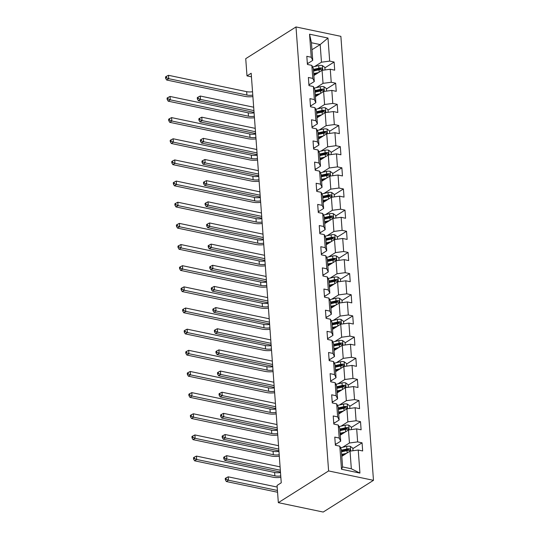 <?xml version="1.0" encoding="UTF-8"?>
<svg xmlns="http://www.w3.org/2000/svg" width="539" height="539" viewBox="0 0 539 539"><rect width="100%" height="100%" fill="white"/><g stroke="black" fill="none" stroke-linecap="round" stroke-linejoin="round"><path stroke-width="0.81" d="M373.48 480.33L340.877 36.342L295.999 26.95L328.608 470.938L373.48 480.33L323.205 512.05L278.333 502.658L328.608 470.938M311.96 49.756L320.179 44.575L311.448 42.749L312.741 60.375L311.239 57.249L306.812 56.319L307.412 64.458L311.838 65.381L312.795 78.404L308.369 77.475L308.968 85.613L313.395 86.536L314.352 99.553L309.925 98.63L310.518 106.769L314.944 107.692L315.901 120.709L311.475 119.786L312.074 127.925L316.501 128.848L317.458 141.865L313.031 140.942L313.624 149.074L318.05 150.004L319.007 163.021L314.581 162.098L315.18 170.23L319.607 171.159L320.564 184.176L316.137 183.253L316.737 191.385L321.163 192.315L322.12 205.332L317.687 204.409L318.286 212.541L322.713 213.471L323.669 226.488L319.243 225.565L319.843 233.697L324.269 234.627L325.226 247.644L320.799 246.714L321.392 254.853L325.819 255.782L326.775 268.799L322.349 267.87L322.949 276.008L327.375 276.938L328.332 289.955L323.905 289.025L324.498 297.164L328.931 298.094L329.881 311.111L325.455 310.181L326.055 318.32L330.481 319.243L331.438 332.267L327.011 331.337L327.611 339.476L332.037 340.399L332.994 353.422L328.568 352.493L329.161 360.631L333.587 361.554L334.544 374.578L330.117 373.648L330.717 381.787L335.143 382.71L336.1 395.727L331.674 394.804L332.267 402.943L336.693 403.866L337.65 416.883L333.223 415.96L333.823 424.099L338.249 425.022L339.206 438.039L334.78 437.116L335.379 445.254L339.806 446.177L341.497 469.233L359.931 473.087L351.327 468.762L350.033 451.136L341.82 456.317M311.239 57.249L309.548 34.193L327.981 38.053L329.679 61.102L334.106 62.032L324.896 67.84M359.931 473.087L358.24 450.038L362.666 450.961L362.067 442.829L357.64 441.899L356.683 428.882L361.11 429.805L360.517 421.673L356.09 420.743L355.134 407.727L359.56 408.65L358.961 400.517L354.534 399.588L353.577 386.571L358.004 387.494L357.404 379.362L352.978 378.432L352.021 365.415L356.454 366.345L355.855 358.206L351.428 357.276L350.471 344.259L354.898 345.189L354.298 337.05L349.872 336.12L348.915 323.104L353.341 324.033L352.749 315.894L348.322 314.965L347.365 301.948L351.792 302.878L351.192 294.739L346.766 293.816L345.809 280.792L350.235 281.722L349.636 273.583L345.209 272.66L344.259 259.636L348.686 260.566L348.086 252.427L343.66 251.504L342.703 238.481L347.129 239.41L346.53 231.271L342.103 230.348L341.147 217.325L345.573 218.255L344.98 210.116L340.554 209.193L339.597 196.176L344.023 197.099L343.424 188.96L338.997 188.037L338.041 175.02L342.467 175.943L341.874 167.804L337.448 166.881L336.491 153.864L340.917 154.787L340.318 146.655L335.891 145.725L334.935 132.709L339.361 133.632L338.762 125.499L334.335 124.57L333.378 111.553L337.812 112.476L337.212 104.344L332.785 103.414L331.829 90.397L336.255 91.32L335.656 83.188L331.229 82.258L330.272 69.241L334.699 70.171L334.106 62.032M278.333 502.658L277.066 485.437L281.257 482.789L251.181 73.25L246.99 75.891L251.443 76.821M311.838 65.381L313.341 68.514L314.298 81.53L309.285 84.697M313.853 75.527L322.073 70.34L323.029 83.356L316.198 87.668M314.298 81.53L312.795 78.404M330.272 69.241L322.073 70.34M331.229 82.258L323.029 83.356M313.395 86.536L314.891 89.669L315.847 102.686L310.835 105.846M315.409 96.683L323.622 91.495L324.579 104.512L317.754 108.824M315.847 102.686L314.352 99.553M331.829 90.397L323.622 91.495M332.785 103.414L324.579 104.512M314.944 107.692L316.447 110.825L317.404 123.842L312.391 127.002M316.959 117.832L325.179 112.651L326.135 125.668L319.304 129.98M317.404 123.842L315.901 120.709M333.378 111.553L325.179 112.651M334.335 124.57L326.135 125.668M316.501 128.848L317.997 131.981L318.953 144.998L313.941 148.158M318.515 138.988L326.735 133.807L327.685 146.824L320.86 151.136M318.953 144.998L317.458 141.865M334.935 132.709L326.735 133.807M335.891 145.725L327.685 146.824M318.05 150.004L319.553 153.137L320.51 166.153L315.497 169.313M320.065 160.144L328.285 154.962L329.241 167.979L322.416 172.291M320.51 166.153L319.007 163.021M336.491 153.864L328.285 154.962M337.448 166.881L329.241 167.979M319.607 171.159L321.109 174.286L322.066 187.309L317.053 190.469M321.621 181.299L329.841 176.118L330.798 189.135L323.966 193.44M322.066 187.309L320.564 184.176M338.041 175.02L329.841 176.118M338.997 188.037L330.798 189.135M321.163 192.315L322.659 195.441L323.616 208.465L318.603 211.625M323.178 202.455L331.391 197.274L332.347 210.291L325.522 214.596M323.616 208.465L322.12 205.332M339.597 196.176L331.391 197.274M340.554 209.193L332.347 210.291M322.713 213.471L324.215 216.597L325.172 229.621L320.159 232.781M324.727 223.611L332.947 218.43L333.904 231.447L327.072 235.752M325.172 229.621L323.669 226.488M341.147 217.325L332.947 218.43M342.103 230.348L333.904 231.447M324.269 234.627L325.765 237.753L326.722 250.776L321.709 253.936M326.284 244.767L334.497 239.585L335.453 252.602L328.628 256.908M326.722 250.776L325.226 247.644M342.703 238.481L334.497 239.585M343.66 251.504L335.453 252.602M325.819 255.782L327.321 258.909L328.278 271.925L323.265 275.092M327.833 265.922L336.053 260.735L337.01 273.758L330.178 278.063M328.278 271.925L326.775 268.799M344.259 259.636L336.053 260.735M345.209 272.66L337.01 273.758M327.375 276.938L328.878 280.064L329.828 293.081L324.815 296.248M329.39 287.078L337.609 281.89L338.566 294.914L331.734 299.219M329.828 293.081L328.332 289.955M345.809 280.792L337.609 281.89M346.766 293.816L338.566 294.914M328.931 298.094L330.427 301.22L331.384 314.237L326.371 317.404M330.946 308.234L339.159 303.046L340.116 316.07L333.291 320.375M331.384 314.237L329.881 311.111M347.365 301.948L339.159 303.046M348.322 314.965L340.116 316.07M330.481 319.243L331.984 322.376L332.94 335.393L327.928 338.559M332.496 329.39L340.715 324.202L341.672 337.225L334.84 341.531M332.94 335.393L331.438 332.267M348.915 323.104L340.715 324.202M349.872 336.12L341.672 337.225M332.037 340.399L333.533 343.532L334.49 356.548L329.477 359.715M334.052 350.545L342.265 345.358L343.222 358.374L336.397 362.686M334.49 356.548L332.994 353.422M350.471 344.259L342.265 345.358M351.428 357.276L343.222 358.374M333.587 361.554L335.09 364.687L336.046 377.704L331.034 380.871M335.602 371.701L343.821 366.513L344.778 379.53L337.946 383.842M336.046 377.704L334.544 374.578M352.021 365.415L343.821 366.513M352.978 378.432L344.778 379.53M335.143 382.71L336.639 385.843L337.596 398.86L332.583 402.02M337.158 392.857L345.378 387.669L346.328 400.686L339.503 404.998M337.596 398.86L336.1 395.727M353.577 386.571L345.378 387.669M354.534 399.588L346.328 400.686M336.693 403.866L338.196 406.999L339.152 420.016L334.14 423.176M338.708 414.006L346.927 408.825L347.884 421.842L341.052 426.154M339.152 420.016L337.65 416.883M355.134 407.727L346.927 408.825M356.09 420.743L347.884 421.842M338.249 425.022L339.752 428.155L340.709 441.171L335.696 444.331M340.264 435.162L348.484 429.981L349.44 442.997L342.609 447.309M340.709 441.171L339.206 438.039M356.683 428.882L348.484 429.981M357.64 441.899L349.44 442.997M339.806 446.177L341.302 449.31L342.595 466.936L341.497 469.233M358.24 450.038L350.033 451.136M246.99 75.891L245.73 58.67L295.999 26.95M342.595 466.936L351.327 468.762M312.741 60.375L307.729 63.541M314.648 66.513L321.473 62.201L320.179 44.575L327.981 38.053M311.448 42.749L309.548 34.193M329.679 61.102L321.473 62.201M362.067 442.829L352.856 448.637M342.831 454.963L341.766 455.637M360.517 421.673L351.3 427.481M341.281 433.807L340.217 434.481M358.961 400.517L349.75 406.325M339.725 412.652L338.66 413.325M357.404 379.362L348.194 385.169M338.175 391.496L337.104 392.17M355.855 358.206L346.644 364.014M336.619 370.34L335.554 371.014M354.298 337.05L345.088 342.858M335.069 349.184L333.998 349.858M352.749 315.894L343.532 321.709M333.513 328.029L332.448 328.702M351.192 294.739L341.982 300.553M331.957 306.873L330.892 307.547M349.636 273.583L340.426 279.397M330.407 285.717L329.342 286.391M348.086 252.427L338.876 258.242M328.851 264.561L327.786 265.235M346.53 231.271L337.32 237.086M327.301 243.406L326.23 244.079M344.98 210.116L335.77 215.93M325.745 222.25L324.68 222.924M343.424 188.96L334.214 194.774M324.188 201.094L323.124 201.768M341.874 167.804L332.657 173.619M322.639 179.945L321.574 180.612M340.318 146.655L331.108 152.463M321.082 158.789L320.018 159.456M338.762 125.499L329.551 131.307M319.533 137.634L318.461 138.307M337.212 104.344L328.002 110.151M317.976 116.478L316.912 117.152M335.656 83.188L326.445 88.996M316.427 95.322L315.355 95.996M314.87 74.166L313.806 74.84M335.238 443.395A3.914 1.529 -4.2 0 1 335.669 444.021A3.914 1.529 -4.2 0 1 335.669 444.102L335.763 445.329M280.752 475.917A7.384 2.89 -4.2 0 1 274.87 475.849L196.701 459.484L194.606 460.811L272.774 477.17A11.083 4.332 175.8 0 0 280.859 477.379M280.502 472.528A7.384 2.89 -4.2 0 1 274.62 472.46L196.452 456.095L196.701 459.484L194.424 458.534L194.323 457.18L193.488 457.712L193.582 459.066L194.424 458.534M193.582 459.066L194.606 460.811M196.452 456.095L194.323 457.18M353.011 450.739L352.823 448.185L350.296 446.326A3.914 1.529 175.8 0 0 346.671 446.407L340.56 447.761M346.577 453.319L341.679 454.404M344.589 454.572L341.733 455.206M341.49 451.83L346.975 450.611A3.914 1.529 -4.2 0 1 349.595 450.402C350.626 449.971 350.586 449.425 349.474 448.778A3.914 1.529 175.8 0 0 346.86 448.987L341.369 450.2M341.43 451.002L347.581 449.634A1.994 0.782 -4.2 0 1 348.268 449.539L349.474 448.778M349.595 450.402L350.08 450.294M277.187 487.074L228.206 476.826L228.455 480.215L226.36 481.536L277.565 492.255M277.437 490.463L228.455 480.215L226.178 479.265L226.077 477.904L225.241 478.437L225.342 479.791L226.178 479.265M225.342 479.791L226.36 481.536M228.206 476.826L226.077 477.904M333.688 422.239A3.914 1.529 -4.2 0 1 334.119 422.866A3.914 1.529 -4.2 0 1 334.119 422.947L334.119 422.866M279.195 454.761A7.384 2.89 -4.2 0 1 273.313 454.694L195.145 438.335L193.056 439.656L271.218 456.014A11.083 4.332 175.8 0 0 279.303 456.223M278.953 451.372A7.384 2.89 -4.2 0 1 273.064 451.305L194.896 434.939L195.145 438.335L192.868 437.378L192.767 436.024L191.931 436.556L192.032 437.911L192.868 437.378M192.032 437.911L193.056 439.656M194.896 434.939L192.767 436.024M332.132 401.083A3.914 1.529 -4.2 0 1 332.563 401.717A3.914 1.529 -4.2 0 1 332.563 401.798L332.563 401.717M277.646 433.605A7.384 2.89 -4.2 0 1 271.764 433.538L193.595 417.179L191.5 418.5L269.668 434.858A11.083 4.332 175.8 0 0 277.753 435.067M277.396 430.216A7.384 2.89 -4.2 0 1 271.515 430.149L193.346 413.784L193.595 417.179L191.311 416.229L191.217 414.868L190.375 415.401L190.476 416.755L191.311 416.229M190.476 416.755L191.5 418.5M193.346 413.784L191.217 414.868M351.455 429.583L351.273 427.036L348.746 425.17A3.914 1.529 175.8 0 0 345.115 425.251L339.011 426.605M345.021 432.163L340.122 433.248M343.033 433.417L340.183 434.05M339.934 430.674L345.425 429.455A3.914 1.529 -4.2 0 1 348.039 429.246C349.07 428.815 349.029 428.276 347.918 427.622A3.914 1.529 175.8 0 0 345.304 427.831L339.813 429.044M339.873 429.846L346.025 428.478A1.994 0.782 -4.2 0 1 346.712 428.384L347.918 427.622M348.039 429.246L348.524 429.138M280.085 466.855L226.656 455.671L226.906 459.06L224.81 460.38L278.717 471.665A11.083 4.332 175.8 0 0 280.462 471.942M280.334 470.244L226.906 459.06L224.622 458.11L224.527 456.749L223.685 457.281L223.786 458.635L224.622 458.11M223.786 458.635L224.81 460.38M226.656 455.671L224.527 456.749M349.905 408.427L349.717 405.88L347.19 404.014A3.914 1.529 175.8 0 0 343.559 404.095L337.454 405.449M343.464 411.008L338.573 412.092M341.483 412.261L338.627 412.894M338.384 409.519L343.869 408.299A3.914 1.529 -4.2 0 1 346.489 408.09C347.52 407.659 347.48 407.12 346.368 406.467A3.914 1.529 175.8 0 0 343.754 406.675L338.263 407.888M338.317 408.69L344.475 407.329A1.994 0.782 -4.2 0 1 345.162 407.228L346.368 406.467M346.489 408.09L346.968 407.983M278.535 445.699L225.1 434.515L225.349 437.904L223.254 439.224L277.167 450.51A11.083 4.332 175.8 0 0 278.906 450.786M278.784 449.088L225.349 437.904L223.072 436.954L222.971 435.6L222.135 436.125L222.23 437.479L223.072 436.954M222.23 437.479L223.254 439.224M225.1 434.515L222.971 435.6M330.582 379.928A3.914 1.529 -4.2 0 1 331.007 380.561A3.914 1.529 -4.2 0 1 331.007 380.642L331.007 380.561M276.089 412.45A7.384 2.89 -4.2 0 1 270.207 412.382L192.039 396.024L189.944 397.344L268.112 413.703A11.083 4.332 175.8 0 0 276.197 413.912M275.84 409.061A7.384 2.89 -4.2 0 1 269.958 408.993L191.79 392.628L192.039 396.024L189.762 395.074L189.661 393.713L188.825 394.245L188.926 395.599L189.762 395.074M188.926 395.599L189.944 397.344M191.79 392.628L189.661 393.713M329.026 358.772A3.914 1.529 -4.2 0 1 329.457 359.405A3.914 1.529 -4.2 0 1 329.457 359.486L329.545 360.712M274.54 391.294A7.384 2.89 -4.2 0 1 268.651 391.226L190.489 374.868L188.394 376.188L266.562 392.547A11.083 4.332 175.8 0 0 274.647 392.756M274.29 387.905A7.384 2.89 -4.2 0 1 268.402 387.837L190.24 371.479L190.489 374.868L188.205 373.918L188.111 372.557L187.269 373.089L187.37 374.443L188.205 373.918M187.37 374.443L188.394 376.188M190.24 371.479L188.111 372.557M327.469 337.616A3.914 1.529 -4.2 0 1 327.901 338.249A3.914 1.529 -4.2 0 1 327.901 338.33L327.901 338.249M272.983 370.145A7.384 2.89 -4.2 0 1 267.101 370.071L188.933 353.712L186.838 355.033L265.006 371.391A11.083 4.332 175.8 0 0 273.091 371.6M272.734 366.749A7.384 2.89 -4.2 0 1 266.852 366.682L188.684 350.323L188.933 353.712L186.656 352.762L186.555 351.401L185.719 351.933L185.814 353.288L186.656 352.762M185.814 353.288L186.838 355.033M188.684 350.323L186.555 351.401M348.349 387.271L348.16 384.725L345.634 382.858A3.914 1.529 175.8 0 0 342.009 382.939L335.898 384.294M341.915 389.852L337.016 390.937M339.927 391.105L337.077 391.738M336.828 388.363L342.319 387.143A3.914 1.529 -4.2 0 1 344.933 386.935C345.964 386.503 345.923 385.964 344.812 385.311A3.914 1.529 175.8 0 0 342.198 385.52L336.707 386.732M336.767 387.534L342.919 386.173A1.994 0.782 -4.2 0 1 343.606 386.072L344.812 385.311M344.933 386.935L345.418 386.827M276.979 424.543L223.55 413.359L223.8 416.748L221.704 418.069L275.611 429.354A11.083 4.332 175.8 0 0 277.356 429.63M277.228 427.932L223.8 416.748L221.516 415.798L221.414 414.444L220.579 414.969L220.68 416.324L221.516 415.798M220.68 416.324L221.704 418.069M223.55 413.359L221.414 414.444M346.799 366.116L346.611 363.569L344.084 361.703A3.914 1.529 175.8 0 0 340.453 361.784L334.348 363.138M340.358 368.696L335.46 369.781M338.377 369.949L335.521 370.583M335.271 367.207L340.763 365.988A3.914 1.529 -4.2 0 1 343.377 365.779C344.414 365.348 344.374 364.809 343.262 364.155A3.914 1.529 175.8 0 0 340.641 364.364L335.157 365.577M335.211 366.379L341.362 365.018A1.994 0.782 -4.2 0 1 342.056 364.916L343.262 364.155M343.377 365.779L343.862 365.671M275.422 403.388L221.994 392.203L222.243 395.592L220.148 396.913L274.061 408.198A11.083 4.332 175.8 0 0 275.8 408.474M275.672 406.777L222.243 395.592L219.966 394.642L219.865 393.288L219.023 393.814L219.124 395.168L219.966 394.642M219.124 395.168L220.148 396.913M221.994 392.203L219.865 393.288M345.243 344.96L345.054 342.413L342.528 340.547A3.914 1.529 175.8 0 0 338.903 340.628L332.792 341.982M338.809 347.54L333.911 348.625M336.821 348.794L333.971 349.427M333.722 346.051L339.213 344.832A3.914 1.529 -4.2 0 1 341.827 344.63C342.858 344.192 342.817 343.653 341.706 342.999A3.914 1.529 175.8 0 0 339.092 343.208L333.601 344.421M333.661 345.223L339.813 343.862A1.994 0.782 -4.2 0 1 340.5 343.761L341.706 342.999M341.827 344.63L342.312 344.515M273.873 382.232L220.438 371.048L220.687 374.437L218.591 375.757L272.505 387.042A11.083 4.332 175.8 0 0 274.243 387.319M274.122 385.621L220.687 374.437L218.41 373.487L218.308 372.132L217.473 372.658L217.574 374.019L218.41 373.487M217.574 374.019L218.591 375.757M220.438 371.048L218.308 372.132M343.687 323.804L343.505 321.257L340.978 319.391A3.914 1.529 175.8 0 0 337.347 319.479L331.242 320.826M337.252 326.385L332.354 327.469M335.265 327.638L332.415 328.271M332.165 324.896L337.657 323.676A3.914 1.529 -4.2 0 1 340.271 323.474C341.302 323.036 341.261 322.497 340.149 321.844A3.914 1.529 175.8 0 0 337.535 322.053L332.044 323.272M332.105 324.067L338.256 322.706A1.994 0.782 -4.2 0 1 338.95 322.605L340.149 321.844M340.271 323.474L340.756 323.36M272.316 361.076L218.888 349.892L219.137 353.281L217.042 354.601L270.949 365.887A11.083 4.332 175.8 0 0 272.694 366.163M272.566 364.465L219.137 353.281L216.853 352.331L216.759 350.977L215.917 351.502L216.018 352.863L216.853 352.331M216.018 352.863L217.042 354.601M218.888 349.892L216.759 350.977M342.137 302.648L341.948 300.102L339.422 298.235A3.914 1.529 175.8 0 0 335.797 298.323L329.686 299.671M335.703 305.229L330.805 306.32M333.715 306.482L330.858 307.115M330.616 303.74L336.1 302.527A3.914 1.529 -4.2 0 1 338.721 302.318C339.752 301.88 339.711 301.341 338.6 300.688A3.914 1.529 175.8 0 0 335.986 300.897L330.495 302.116M330.555 302.911L336.707 301.55A1.994 0.782 -4.2 0 1 337.394 301.449L338.6 300.688M338.721 302.318L339.206 302.211M270.767 339.92L217.332 328.736L217.581 332.125L215.485 333.446L269.399 344.731A11.083 4.332 175.8 0 0 271.137 345.007M271.016 343.309L217.581 332.125L215.304 331.175L215.202 329.821L214.367 330.346L214.461 331.707L215.304 331.175M214.461 331.707L215.485 333.446M217.332 328.736L215.202 329.821M340.581 281.493L340.392 278.946L337.872 277.08A3.914 1.529 175.8 0 0 334.241 277.167L328.136 278.522M334.146 284.08L329.248 285.165M332.159 285.326L329.309 285.96M329.059 282.584L334.551 281.371A3.914 1.529 -4.2 0 1 337.165 281.163C338.196 280.731 338.155 280.186 337.043 279.532A3.914 1.529 175.8 0 0 334.429 279.741L328.938 280.96M328.999 281.756L335.15 280.395A1.994 0.782 -4.2 0 1 335.837 280.293L337.043 279.532M337.165 281.163L337.65 281.055M269.21 318.765L215.782 307.58L216.031 310.969L213.936 312.297L267.843 323.575A11.083 4.332 175.8 0 0 269.588 323.858M269.46 322.154L216.031 310.969L213.747 310.019L213.646 308.665L212.811 309.191L212.912 310.552L213.747 310.019M212.912 310.552L213.936 312.297M215.782 307.58L213.646 308.665M339.031 260.337L338.842 257.79L336.316 255.924A3.914 1.529 175.8 0 0 332.684 256.012L326.58 257.366M332.59 262.924L327.699 264.009M330.609 264.177L327.752 264.804M327.503 261.428L332.994 260.216A3.914 1.529 -4.2 0 1 335.608 260.007C336.646 259.576 336.606 259.03 335.494 258.376A3.914 1.529 175.8 0 0 332.873 258.585L327.389 259.805M327.442 260.6L333.594 259.239A1.994 0.782 -4.2 0 1 334.288 259.138L335.494 258.376M335.608 260.007L336.093 259.899M267.661 297.609L214.226 286.425L214.475 289.814L212.379 291.141L266.293 302.419A11.083 4.332 175.8 0 0 268.031 302.702M267.91 300.998L214.475 289.814L212.198 288.864L212.096 287.509L211.261 288.042L211.355 289.396L212.198 288.864M211.355 289.396L212.379 291.141M214.226 286.425L212.096 287.509M337.475 239.181L337.286 236.634L334.759 234.775A3.914 1.529 175.8 0 0 331.135 234.856L325.024 236.21M331.04 241.768L326.142 242.853M329.053 243.022L326.203 243.648M325.954 240.273L331.445 239.06A3.914 1.529 -4.2 0 1 334.059 238.851C335.09 238.42 335.049 237.874 333.937 237.221A3.914 1.529 175.8 0 0 331.323 237.429L325.832 238.649M325.893 239.451L332.044 238.083A1.994 0.782 -4.2 0 1 332.731 237.982L333.937 237.221M334.059 238.851L334.544 238.743M266.104 276.453L212.669 265.269L212.918 268.658L210.83 269.985L264.737 281.264A11.083 4.332 175.8 0 0 266.475 281.547M266.354 279.842L212.918 268.658L210.641 267.708L210.54 266.354L209.705 266.886L209.806 268.24L210.641 267.708M209.806 268.24L210.83 269.985M212.669 265.269L210.54 266.354M335.918 218.025L335.736 215.479L333.21 213.619A3.914 1.529 175.8 0 0 329.578 213.7L323.474 215.054M329.484 220.613L324.586 221.697M327.496 221.866L324.646 222.499M324.397 219.117L329.888 217.904A3.914 1.529 -4.2 0 1 332.502 217.695C333.533 217.264 333.5 216.718 332.388 216.065A3.914 1.529 175.8 0 0 329.767 216.274L324.283 217.493M324.337 218.295L330.488 216.927A1.994 0.782 -4.2 0 1 331.182 216.826L332.388 216.065M332.502 217.695L332.987 217.588M264.548 255.297L211.12 244.113L211.369 247.509L209.273 248.829L263.18 260.108A11.083 4.332 175.8 0 0 264.925 260.391M264.797 258.686L211.369 247.509L209.085 246.552L208.991 245.198L208.148 245.73L208.249 247.084L209.085 246.552M208.249 247.084L209.273 248.829M211.12 244.113L208.991 245.198M334.369 196.876L334.18 194.323L331.653 192.463A3.914 1.529 175.8 0 0 328.029 192.544L321.918 193.899M327.934 199.457L323.036 200.542M325.947 200.71L323.09 201.343M322.848 197.961L328.332 196.748A3.914 1.529 -4.2 0 1 330.953 196.54C331.984 196.108 331.943 195.563 330.831 194.916A3.914 1.529 175.8 0 0 328.217 195.118L322.726 196.337M322.787 197.139L328.938 195.772A1.994 0.782 -4.2 0 1 329.625 195.67L330.831 194.916M330.953 196.54L331.438 196.432M262.998 234.142L209.563 222.957L209.812 226.353L207.717 227.674L261.631 238.959A11.083 4.332 175.8 0 0 263.369 239.235M263.248 237.537L209.812 226.353L207.535 225.403L207.434 224.042L206.599 224.574L206.7 225.929L207.535 225.403M206.7 225.929L207.717 227.674M209.563 222.957L207.434 224.042M332.812 175.721L332.63 173.167L330.104 171.308A3.914 1.529 175.8 0 0 326.472 171.389L320.368 172.743M326.378 178.301L321.48 179.386M324.39 179.554L321.54 180.188M321.291 176.812L326.782 175.593A3.914 1.529 -4.2 0 1 329.396 175.384C330.427 174.953 330.387 174.407 329.275 173.76A3.914 1.529 175.8 0 0 326.661 173.962L321.17 175.182M321.231 175.983L327.382 174.616A1.994 0.782 -4.2 0 1 328.069 174.515L329.275 173.76M329.396 175.384L329.881 175.276M261.442 212.986L208.014 201.808L208.263 205.197L206.167 206.518L260.074 217.803A11.083 4.332 175.8 0 0 261.819 218.079M261.691 216.382L208.263 205.197L205.979 204.247L205.885 202.886L205.042 203.419L205.143 204.773L205.979 204.247M205.143 204.773L206.167 206.518M208.014 201.808L205.885 202.886M331.263 154.565L331.074 152.011L328.547 150.152A3.914 1.529 175.8 0 0 324.923 150.233L318.812 151.587M324.822 157.145L319.93 158.23M322.841 158.399L319.984 159.032M319.742 155.656L325.226 154.437A3.914 1.529 -4.2 0 1 327.847 154.228C328.878 153.797 328.837 153.251 327.725 152.604A3.914 1.529 175.8 0 0 325.111 152.806L319.62 154.026M319.681 154.828L325.832 153.46A1.994 0.782 -4.2 0 1 326.519 153.366L327.725 152.604M327.847 154.228L328.332 154.12M259.892 191.83L206.457 180.653L206.707 184.042L204.611 185.362L258.525 196.647A11.083 4.332 175.8 0 0 260.263 196.924M260.142 195.226L206.707 184.042L204.429 183.092L204.328 181.731L203.493 182.263L203.587 183.617L204.429 183.092M203.587 183.617L204.611 185.362M206.457 180.653L204.328 181.731M329.706 133.409L329.518 130.856L326.991 128.996A3.914 1.529 175.8 0 0 323.366 129.077L317.255 130.431M323.272 135.99L318.374 137.074M321.284 137.243L318.434 137.876M318.185 134.501L323.676 133.281A3.914 1.529 -4.2 0 1 326.29 133.072C327.321 132.641 327.281 132.102 326.169 131.449A3.914 1.529 175.8 0 0 323.555 131.657L318.064 132.87M318.125 133.672L324.276 132.304A1.994 0.782 -4.2 0 1 324.963 132.21L326.169 131.449M326.29 133.072L326.775 132.965M258.336 170.681L204.908 159.497L205.157 162.886L203.062 164.206L256.968 175.492A11.083 4.332 175.8 0 0 258.713 175.768M258.585 174.07L205.157 162.886L202.873 161.936L202.772 160.575L201.936 161.107L202.037 162.461L202.873 161.936M202.037 162.461L203.062 164.206M204.908 159.497L202.772 160.575M328.157 112.253L327.968 109.707L325.441 107.84A3.914 1.529 175.8 0 0 321.81 107.921L315.706 109.276M321.716 114.834L316.817 115.919M319.735 116.087L316.878 116.72M316.629 113.345L322.12 112.125A3.914 1.529 -4.2 0 1 324.734 111.917C325.772 111.485 325.731 110.946 324.619 110.293A3.914 1.529 175.8 0 0 321.999 110.502L316.514 111.714M316.568 112.516L322.72 111.155A1.994 0.782 -4.2 0 1 323.413 111.054L324.619 110.293M324.734 111.917L325.219 111.809M256.78 149.525L203.351 138.341L203.601 141.73L201.505 143.051L255.419 154.336A11.083 4.332 175.8 0 0 257.157 154.612M257.029 152.914L203.601 141.73L201.323 140.78L201.222 139.426L200.38 139.951L200.481 141.306L201.323 140.78M200.481 141.306L201.505 143.051M203.351 138.341L201.222 139.426M325.92 316.46A3.914 1.529 -4.2 0 1 326.351 317.094A3.914 1.529 -4.2 0 1 326.351 317.175L326.351 317.094M271.434 348.989A7.384 2.89 -4.2 0 1 265.545 348.915L187.383 332.556L185.288 333.877L263.45 350.235A11.083 4.332 175.8 0 0 271.535 350.444M271.184 345.593A7.384 2.89 -4.2 0 1 265.296 345.526L187.134 329.167L187.383 332.556L185.099 331.606L184.998 330.252L184.163 330.778L184.264 332.132L185.099 331.606M184.264 332.132L185.288 333.877M187.134 329.167L184.998 330.252M324.363 295.305A3.914 1.529 -4.2 0 1 324.795 295.938A3.914 1.529 -4.2 0 1 324.795 296.019L324.795 295.938M269.877 327.833A7.384 2.89 -4.2 0 1 263.995 327.759L185.827 311.401L183.732 312.721L261.9 329.08A11.083 4.332 175.8 0 0 269.985 329.295M269.628 324.438A7.384 2.89 -4.2 0 1 263.746 324.37L185.578 308.012L185.827 311.401L183.55 310.451L183.449 309.096L182.606 309.622L182.708 310.976L183.55 310.451M182.708 310.976L183.732 312.721M185.578 308.012L183.449 309.096M322.814 274.149A3.914 1.529 -4.2 0 1 323.238 274.782A3.914 1.529 -4.2 0 1 323.245 274.863L323.238 274.782M268.321 306.678A7.384 2.89 -4.2 0 1 262.439 306.603L184.271 290.245L182.175 291.565L260.344 307.931A11.083 4.332 175.8 0 0 268.429 308.14M268.072 303.289A7.384 2.89 -4.2 0 1 262.19 303.214L184.021 286.856L184.271 290.245L181.993 289.295L181.892 287.941L181.057 288.466L181.158 289.82L181.993 289.295M181.158 289.82L182.175 291.565M184.021 286.856L181.892 287.941M321.257 252.993A3.914 1.529 -4.2 0 1 321.689 253.626A3.914 1.529 -4.2 0 1 321.689 253.707L321.689 253.626M266.771 285.522A7.384 2.89 -4.2 0 1 260.889 285.448L182.721 269.089L180.626 270.41L258.794 286.775A11.083 4.332 175.8 0 0 266.879 286.984M266.522 282.133A7.384 2.89 -4.2 0 1 260.64 282.059L182.472 265.7L182.721 269.089L180.437 268.139L180.343 266.785L179.5 267.31L179.602 268.665L180.437 268.139M179.602 268.665L180.626 270.41M182.472 265.7L180.343 266.785M319.708 231.844A3.914 1.529 -4.2 0 1 320.132 232.471A3.914 1.529 -4.2 0 1 320.132 232.552L320.132 232.471M265.215 264.366A7.384 2.89 -4.2 0 1 259.333 264.292L181.165 247.933L179.069 249.254L257.238 265.619A11.083 4.332 175.8 0 0 265.323 265.828M264.966 260.977A7.384 2.89 -4.2 0 1 259.084 260.903L180.915 244.544L181.165 247.933L178.887 246.983L178.786 245.629L177.951 246.155L178.045 247.516L178.887 246.983M178.045 247.516L179.069 249.254M180.915 244.544L178.786 245.629M318.151 210.688A3.914 1.529 -4.2 0 1 318.583 211.315A3.914 1.529 -4.2 0 1 318.583 211.396L318.583 211.315M263.665 243.21A7.384 2.89 -4.2 0 1 257.777 243.143L179.615 226.778L177.52 228.098L255.681 244.463A11.083 4.332 175.8 0 0 263.773 244.672M263.416 239.821A7.384 2.89 -4.2 0 1 257.527 239.747L179.366 223.389L179.615 226.778L177.331 225.828L177.23 224.473L176.394 224.999L176.496 226.36L177.331 225.828M176.496 226.36L177.52 228.098M179.366 223.389L177.23 224.473M316.595 189.533A3.914 1.529 -4.2 0 1 317.026 190.159A3.914 1.529 -4.2 0 1 317.026 190.24L317.026 190.159M262.109 222.055A7.384 2.89 -4.2 0 1 256.227 221.987L178.059 205.622L175.963 206.942L254.132 223.308A11.083 4.332 175.8 0 0 262.217 223.517M261.86 218.666A7.384 2.89 -4.2 0 1 255.978 218.591L177.809 202.233L178.059 205.622L175.781 204.672L175.68 203.318L174.845 203.843L174.939 205.204L175.781 204.672M174.939 205.204L175.963 206.942M177.809 202.233L175.68 203.318M315.046 168.377A3.914 1.529 -4.2 0 1 315.477 169.003A3.914 1.529 -4.2 0 1 315.477 169.084L315.564 170.311M260.553 200.899A7.384 2.89 -4.2 0 1 254.671 200.831L176.502 184.466L174.414 185.793L252.575 202.152A11.083 4.332 175.8 0 0 260.66 202.361M260.31 197.51A7.384 2.89 -4.2 0 1 254.421 197.442L176.26 181.077L176.502 184.466L174.225 183.516L174.124 182.162L173.288 182.687L173.39 184.048L174.225 183.516M173.39 184.048L174.414 185.793M176.26 181.077L174.124 182.162M313.489 147.221A3.914 1.529 -4.2 0 1 313.92 147.848A3.914 1.529 -4.2 0 1 313.92 147.929L313.92 147.848M259.003 179.743A7.384 2.89 -4.2 0 1 253.121 179.676L174.953 163.31L172.857 164.638L251.026 180.996A11.083 4.332 175.8 0 0 259.111 181.205M258.754 176.354A7.384 2.89 -4.2 0 1 252.872 176.287L174.703 159.921L174.953 163.31L172.675 162.36L172.574 161.006L171.732 161.538L171.833 162.893L172.675 162.36M171.833 162.893L172.857 164.638M174.703 159.921L172.574 161.006M311.94 126.065A3.914 1.529 -4.2 0 1 312.364 126.692A3.914 1.529 -4.2 0 1 312.364 126.773L312.364 126.692M257.447 158.587A7.384 2.89 -4.2 0 1 251.565 158.52L173.396 142.161L171.301 143.482L249.469 159.84A11.083 4.332 175.8 0 0 257.554 160.049M257.197 155.198A7.384 2.89 -4.2 0 1 251.315 155.131L173.147 138.766L173.396 142.161L171.119 141.205L171.018 139.85L170.183 140.383L170.284 141.737L171.119 141.205M170.284 141.737L171.301 143.482M173.147 138.766L171.018 139.85M310.383 104.91A3.914 1.529 -4.2 0 1 310.814 105.543A3.914 1.529 -4.2 0 1 310.814 105.624L310.814 105.543M255.897 137.432A7.384 2.89 -4.2 0 1 250.008 137.364L171.847 121.005L169.751 122.326L247.92 138.685A11.083 4.332 175.8 0 0 256.005 138.894M255.648 134.043A7.384 2.89 -4.2 0 1 249.766 133.975L171.597 117.61L171.847 121.005L169.563 120.049L169.468 118.695L168.626 119.227L168.727 120.581L169.563 120.049M168.727 120.581L169.751 122.326M171.597 117.61L169.468 118.695M308.827 83.754A3.914 1.529 -4.2 0 1 309.258 84.387A3.914 1.529 -4.2 0 1 309.258 84.468L309.258 84.387M254.341 116.276A7.384 2.89 -4.2 0 1 248.459 116.208L170.29 99.85L168.195 101.17L246.363 117.529A11.083 4.332 175.8 0 0 254.448 117.738M254.091 112.887A7.384 2.89 -4.2 0 1 248.209 112.819L170.041 96.454L170.29 99.85L168.013 98.9L167.912 97.539L167.077 98.071L167.171 99.425L168.013 98.9M167.171 99.425L168.195 101.17M170.041 96.454L167.912 97.539M326.6 91.098L326.412 88.551L323.885 86.685A3.914 1.529 175.8 0 0 320.26 86.766L314.149 88.12M320.166 93.678L315.268 94.763M318.178 94.931L315.328 95.565M315.079 92.189L320.57 90.97A3.914 1.529 -4.2 0 1 323.184 90.761C324.215 90.33 324.175 89.791 323.063 89.137A3.914 1.529 175.8 0 0 320.449 89.346L314.958 90.559M315.019 91.36L321.17 90A1.994 0.782 -4.2 0 1 321.857 89.898L323.063 89.137M323.184 90.761L323.669 90.653M255.23 128.37L201.795 117.185L202.044 120.574L199.949 121.895L253.862 133.18A11.083 4.332 175.8 0 0 255.601 133.456M255.479 131.759L202.044 120.574L199.767 119.624L199.666 118.27L198.83 118.796L198.931 120.15L199.767 119.624M198.931 120.15L199.949 121.895M201.795 117.185L199.666 118.27M307.277 62.598A3.914 1.529 -4.2 0 1 307.708 63.231A3.914 1.529 -4.2 0 1 307.708 63.312L307.708 63.231M252.791 95.12A7.384 2.89 -4.2 0 1 246.902 95.053L168.741 78.694L166.645 80.015L244.807 96.373A11.083 4.332 175.8 0 0 252.892 96.582M252.542 91.731A7.384 2.89 -4.2 0 1 246.653 91.664L168.491 75.305L168.741 78.694L166.457 77.744L166.356 76.383L165.52 76.915L165.621 78.27L166.457 77.744M165.621 78.27L166.645 80.015M168.491 75.305L166.356 76.383M325.044 69.942L324.862 67.395L322.335 65.529A3.914 1.529 175.8 0 0 318.704 65.61L312.6 66.964M318.61 72.522L313.711 73.607M316.622 73.776L313.772 74.409M313.523 71.033L319.014 69.814A3.914 1.529 -4.2 0 1 321.628 69.605C322.659 69.174 322.618 68.635 321.513 67.981A3.914 1.529 175.8 0 0 318.893 68.19L313.402 69.403M313.462 70.205L319.614 68.844A1.994 0.782 -4.2 0 1 320.307 68.743L321.513 67.981M321.628 69.605L322.113 69.497M253.674 107.214L200.245 96.03L200.495 99.419L198.399 100.739L252.306 112.024A11.083 4.332 175.8 0 0 254.051 112.301M253.923 110.603L200.495 99.419L198.211 98.469L198.116 97.114L197.274 97.64L197.375 98.994L198.211 98.469M197.375 98.994L198.399 100.739M200.245 96.03L198.116 97.114M274.87 475.849L274.62 472.46M350.707 451.049L350.363 446.373M346.86 448.987L346.671 446.407M347.15 452.955L346.975 450.611M273.313 454.694L273.064 451.305M271.764 433.538L271.515 430.149M349.151 429.893L348.807 425.217M345.304 427.831L345.115 425.251M345.593 431.8L345.425 429.455M347.594 408.737L347.251 404.061M343.754 406.675L343.559 404.095M344.044 410.644L343.869 408.299M270.207 412.382L269.958 408.993M268.651 391.226L268.402 387.837M267.101 370.071L266.852 366.682M346.045 387.581L345.701 382.906M342.198 385.52L342.009 382.939M342.487 389.488L342.319 387.143M344.488 366.426L344.145 361.75M340.641 364.364L340.453 361.784M340.938 368.332L340.763 365.988M342.939 345.27L342.595 340.594M339.092 343.208L338.903 340.628M339.381 347.177L339.213 344.832M341.382 324.114L341.039 319.438M337.535 322.053L337.347 319.479M337.832 326.021L337.657 323.676M339.833 302.958L339.489 298.283M335.986 300.897L335.797 298.323M336.275 304.872L336.1 302.527M338.276 281.803L337.933 277.127M334.429 279.741L334.241 277.167M334.719 283.716L334.551 281.371M336.72 260.647L336.376 255.971M332.873 258.585L332.684 256.012M333.169 262.56L332.994 260.216M335.17 239.491L334.827 234.815M331.323 237.429L331.135 234.856M331.613 241.405L331.445 239.06M333.614 218.335L333.27 213.666M329.767 216.274L329.578 213.7M330.063 220.249L329.888 217.904M332.064 197.18L331.721 192.511M328.217 195.118L328.029 192.544M328.507 199.093L328.332 196.748M330.508 176.024L330.164 171.355M326.661 173.962L326.472 171.389M326.951 177.937L326.782 175.593M328.952 154.875L328.615 150.199M325.111 152.806L324.923 150.233M325.401 156.782L325.226 154.437M327.402 133.719L327.058 129.043M323.555 131.657L323.366 129.077M323.845 135.626L323.676 133.281M325.846 112.563L325.502 107.888M321.999 110.502L321.81 107.921M322.295 114.47L322.12 112.125M265.545 348.915L265.296 345.526M263.995 327.759L263.746 324.37M262.439 306.603L262.19 303.214M260.889 285.448L260.64 282.059M259.333 264.292L259.084 260.903M257.777 243.143L257.527 239.747M256.227 221.987L255.978 218.591M254.671 200.831L254.421 197.442M253.121 179.676L252.872 176.287M251.565 158.52L251.315 155.131M250.008 137.364L249.766 133.975M248.459 116.208L248.209 112.819M324.296 91.408L323.952 86.732M320.449 89.346L320.26 86.766M320.739 93.314L320.57 90.97M246.902 95.053L246.653 91.664M322.74 70.252L322.396 65.576M318.893 68.19L318.704 65.61M319.189 72.159L319.014 69.814M335.763 445.335L335.669 444.021M329.551 360.712L329.457 359.405M315.571 170.317L315.477 169.003"/></g></svg>

